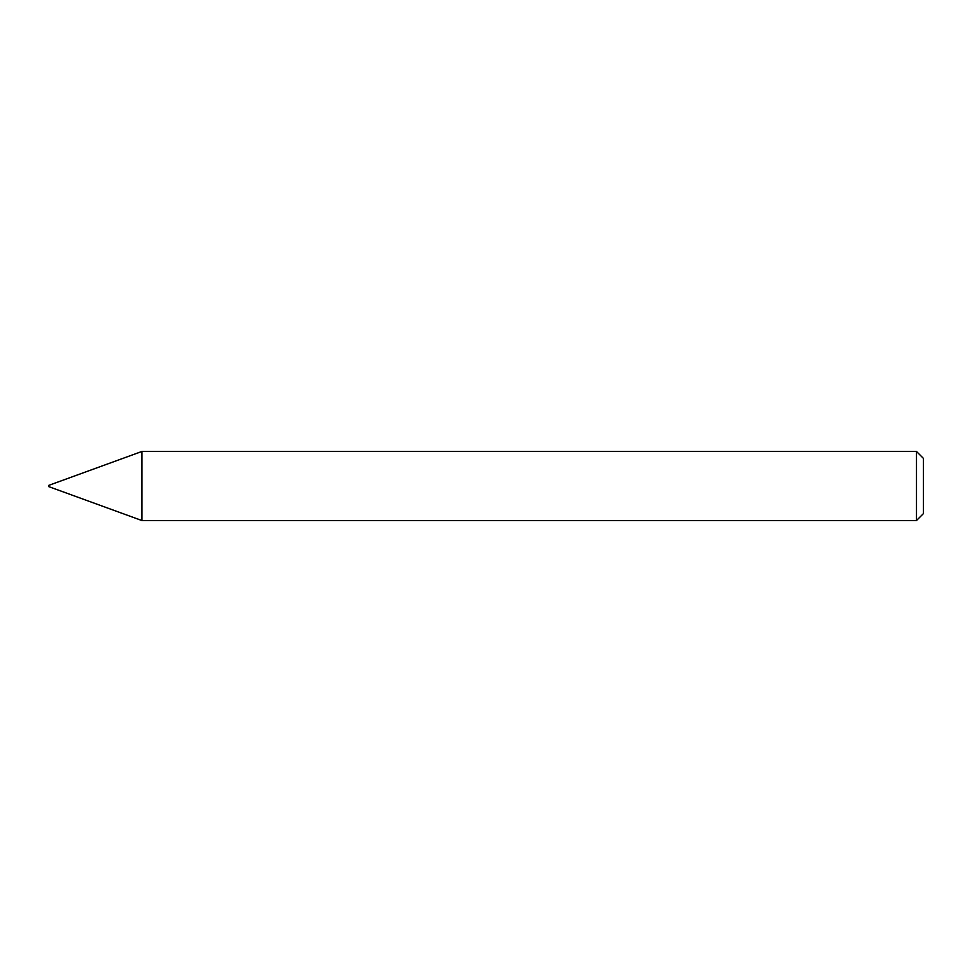 <?xml version="1.0" encoding="UTF-8"?>
<svg xmlns="http://www.w3.org/2000/svg" width="972" height="972" viewBox="0 0 972 972"><rect width="100%" height="100%" fill="white"/><g stroke="black" fill="none" stroke-linecap="round" stroke-linejoin="round"><path stroke-width="1.46" d="M141.888 520.53L141.888 451.47L141.888 520.53L916.499 520.53L916.499 451.47L141.888 451.47L48.6 485.429L48.6 486.571L141.888 520.53M916.499 520.53L923.4 513.629L923.4 458.371L916.499 451.47"/></g></svg>
